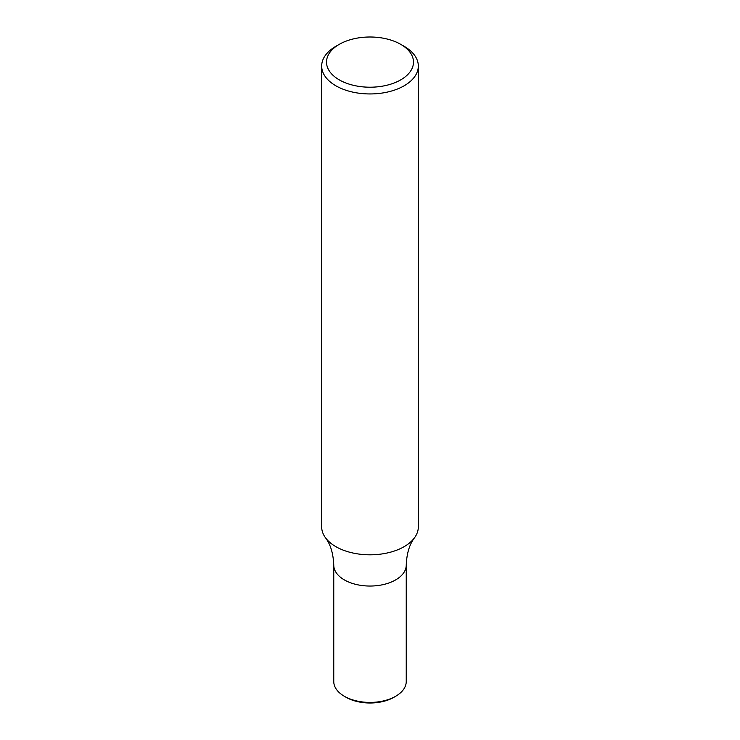 <?xml version="1.0" encoding="UTF-8"?>
<svg xmlns="http://www.w3.org/2000/svg" width="740" height="740" viewBox="0 0 740 740"><rect width="100%" height="100%" fill="white"/><g stroke="black" fill="none" stroke-linecap="round" stroke-linejoin="round"><path stroke-width="1.11" d="M400.747 44.354L404.17 46.324A48.322 27.898 180 0 1 418.322 66.054A48.322 27.898 180 0 1 404.17 85.775A48.322 27.898 180 0 1 351.509 91.825A48.322 27.898 180 0 1 321.678 66.054A48.322 27.898 180 0 1 335.831 46.324L339.253 44.354A43.484 25.105 180 0 1 400.747 44.354A43.484 25.105 180 0 1 400.747 79.855A43.484 25.105 180 0 1 339.253 79.855A43.484 25.105 180 0 1 339.253 44.354M418.322 66.054L418.322 526.917A48.322 27.898 180 0 1 414.465 537.832A48.322 27.898 180 0 1 404.17 546.647A48.322 27.898 180 0 1 325.535 537.832A48.322 27.898 180 0 1 321.678 526.917L321.678 66.054M344.378 696.294A36.242 20.924 -0 0 0 395.623 696.294L393.921 697.284A33.827 19.527 -0 0 1 346.079 697.284L344.378 696.294A36.242 20.924 -0 0 1 333.759 681.503L333.759 565.12A36.242 20.924 -0 0 0 370 586.043A36.242 20.924 -0 0 0 406.242 565.12C406.723 553.502 409.47 544.409 414.465 537.832M325.535 537.832C330.53 544.409 333.278 553.502 333.759 565.12A36.242 20.924 -0 0 0 370 586.043A36.242 20.924 -0 0 0 406.242 565.12L406.242 681.503A36.242 20.924 -0 0 1 395.623 696.294"/></g></svg>
